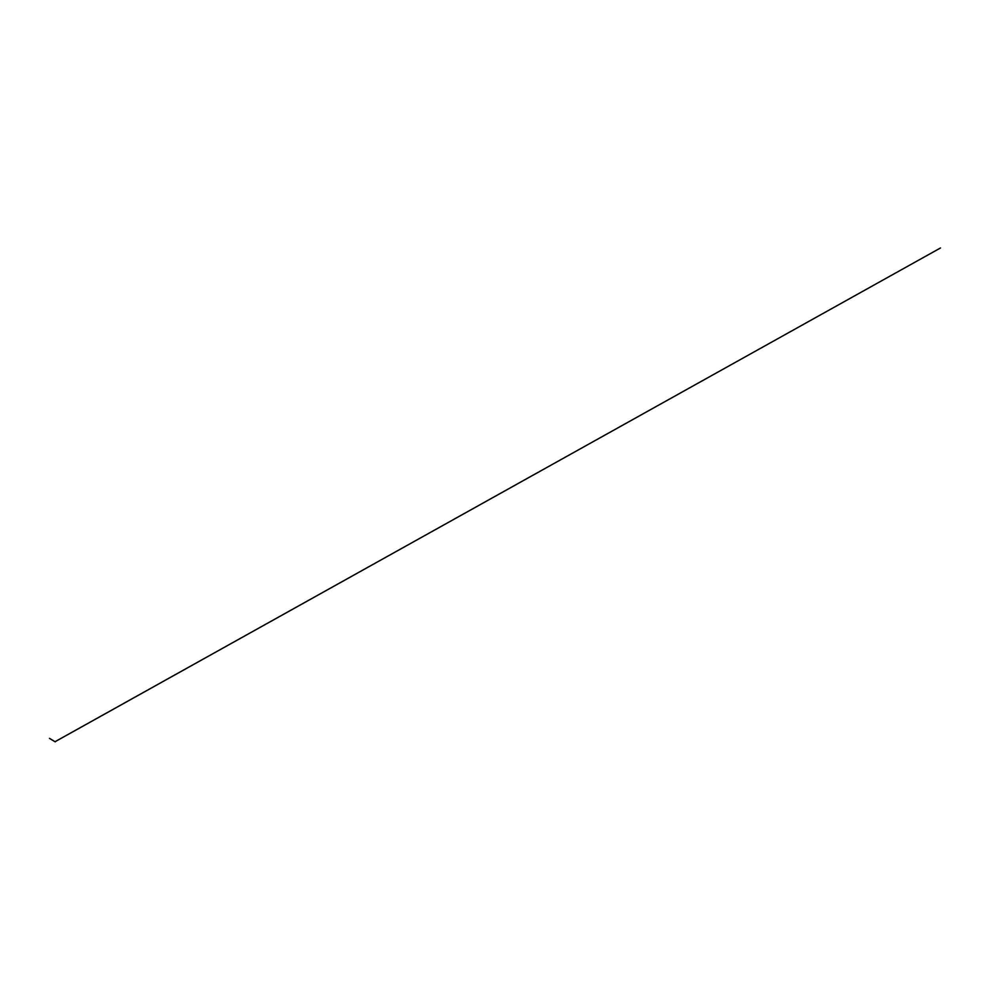 <?xml version="1.0" encoding="UTF-8"?>
<svg xmlns="http://www.w3.org/2000/svg" width="990" height="990" viewBox="0 0 990 990"><rect width="100%" height="100%" fill="white"/><g stroke="black" fill="none" stroke-linecap="round" stroke-linejoin="round"><path stroke-width="1.49" d="M55.106 741.795L49.5 738.379L55.304 741.857M55.391 741.51L940.488 247.97L55.44 741.51"/></g></svg>
